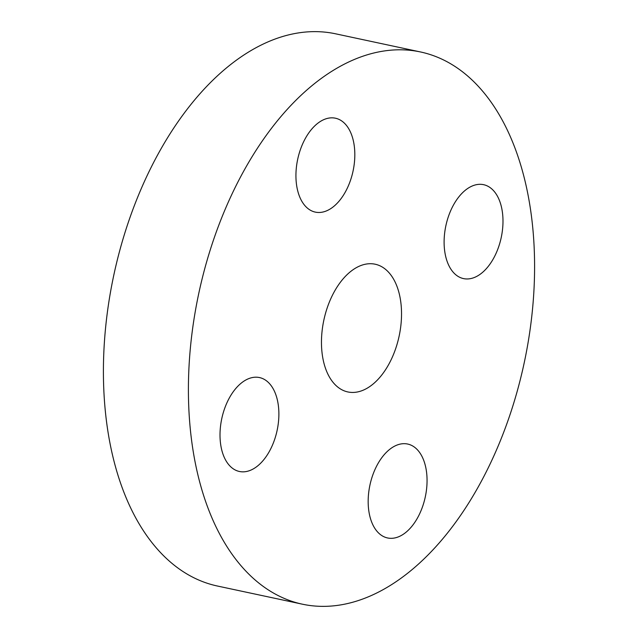 <?xml version="1.0" encoding="UTF-8"?>
<svg xmlns="http://www.w3.org/2000/svg" width="638" height="638" viewBox="0 0 638 638"><rect width="100%" height="100%" fill="white"/><g stroke="black" fill="none" stroke-linecap="round" stroke-linejoin="round"><path stroke-width="0.96" d="M346.729 189.35A48.017 28.295 102.1 0 0 335.413 118.205A48.017 28.295 102.1 0 0 304.023 140.974A48.017 28.295 102.1 0 0 315.347 212.119A48.017 28.295 102.1 0 0 346.729 189.35M242.4 567.318A282.363 166.366 102.1 0 0 302.492 604.21A282.363 166.366 102.1 0 0 508.725 418.464A282.363 166.366 102.1 0 0 480.597 88.849A282.363 166.366 102.1 0 0 420.498 51.957A282.363 166.366 102.1 0 0 214.272 237.695A282.363 166.366 102.1 0 0 242.4 567.318M420.498 51.957L335.508 33.79A282.363 166.366 102.1 0 0 129.275 219.536A282.363 166.366 102.1 0 0 157.403 549.151A282.363 166.366 102.1 0 0 217.502 586.043L302.492 604.21M333.953 383.414A65.307 38.479 102.1 0 0 347.854 391.947A65.307 38.479 102.1 0 0 395.552 348.986A65.307 38.479 102.1 0 0 389.044 272.745A65.307 38.479 102.1 0 0 375.144 264.212A65.307 38.479 102.1 0 0 327.446 307.173A65.307 38.479 102.1 0 0 333.953 383.414M269.699 383.837A48.017 28.295 102.1 0 0 259.483 377.56A48.017 28.295 102.1 0 0 224.409 409.149A48.017 28.295 102.1 0 0 229.194 465.206A48.017 28.295 102.1 0 0 239.409 471.482A48.017 28.295 102.1 0 0 274.484 439.893A48.017 28.295 102.1 0 0 269.699 383.837M376.26 466.817A48.017 28.295 102.1 0 0 387.577 537.962A48.017 28.295 102.1 0 0 418.967 515.185A48.017 28.295 102.1 0 0 407.65 444.04A48.017 28.295 102.1 0 0 376.26 466.817M453.291 272.322A48.017 28.295 102.1 0 0 463.515 278.599A48.017 28.295 102.1 0 0 498.589 247.01A48.017 28.295 102.1 0 0 493.804 190.953A48.017 28.295 102.1 0 0 483.58 184.677A48.017 28.295 102.1 0 0 448.506 216.266A48.017 28.295 102.1 0 0 453.291 272.322"/></g></svg>
